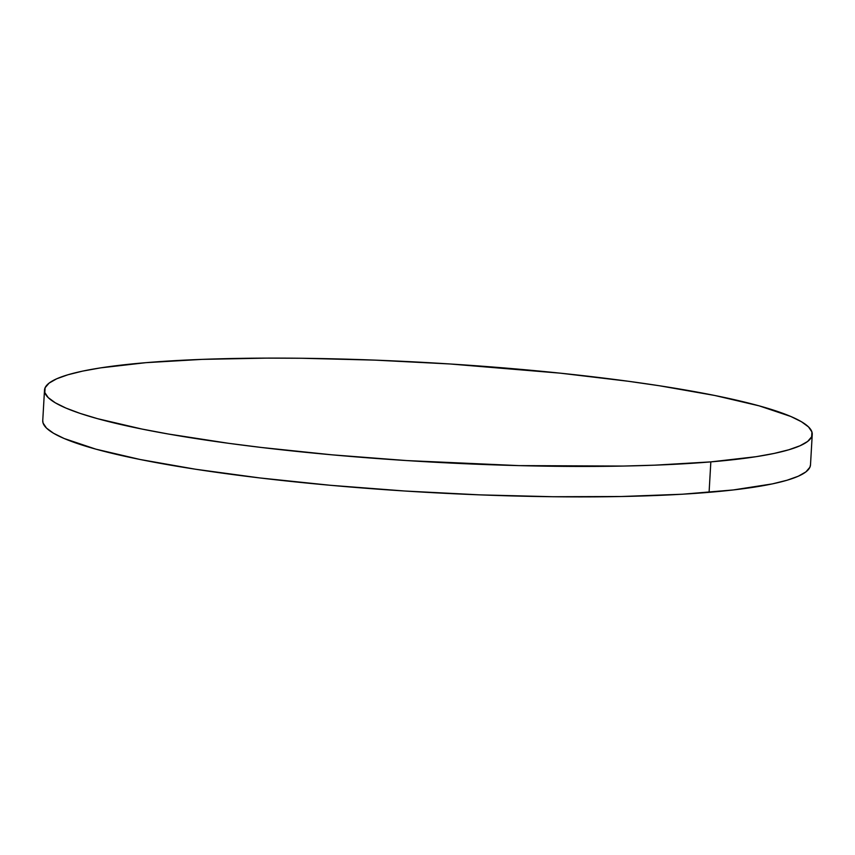 <?xml version="1.0" encoding="UTF-8"?>
<svg xmlns="http://www.w3.org/2000/svg" width="855" height="855" viewBox="0 0 855 855"><rect width="100%" height="100%" fill="white"/><g stroke="black" fill="none" stroke-linecap="round" stroke-linejoin="round"><path stroke-width="1.28" d="M710.836 461.882A384.515 49.526 -176.7 0 1 287.526 450.435A384.515 49.526 -176.7 0 1 44.503 390.137A384.515 49.526 -176.7 0 1 145.916 362.67A384.515 49.526 -176.7 0 1 569.227 374.116A384.515 49.526 -176.7 0 1 812.25 434.404A384.515 49.526 -176.7 0 1 710.836 461.882L709.084 492.33L710.836 461.882L654.695 465.173L623.21 466.061L518.803 465.612L406.617 460.567L332.253 454.849L261.598 447.496L228.509 443.296L168.414 434.03L141.973 429.06L97.609 418.694L80.103 413.393L65.953 408.081L55.297 402.801L48.233 397.618L44.823 392.584L45.112 387.732L49.088 383.115L56.719 378.776L67.93 374.768L82.614 371.113L100.633 367.864L145.916 362.67L202.058 359.378L266.91 358.117L301.815 358.266L374.96 360.126L450.147 363.984L560.463 373.186L628.243 381.255L659.408 385.755L714.78 395.48L759.144 405.847L790.8 416.471L801.456 421.739L808.52 426.923L811.929 431.967L811.641 436.82L807.665 441.437L800.034 445.765L788.823 449.773L774.138 453.428L756.13 456.688L710.836 461.882M44.503 390.137L42.75 420.596A384.515 49.526 3.3 0 0 285.773 480.884A384.515 49.526 3.3 0 0 709.084 492.33A384.515 49.526 3.3 0 0 810.497 464.864L812.25 434.404M810.497 464.799L809.888 467.268L805.912 471.885L798.281 476.224L787.07 480.232L772.386 483.887L733.205 489.958L682.237 494.233L621.457 496.509L553.185 496.734L480.04 494.874L404.853 491.016L330.5 485.298L259.845 477.945L195.592 469.245L140.22 459.52L95.856 449.153L64.2 438.53L53.544 433.261L46.48 428.077L43.071 423.033L42.75 420.532"/></g></svg>
